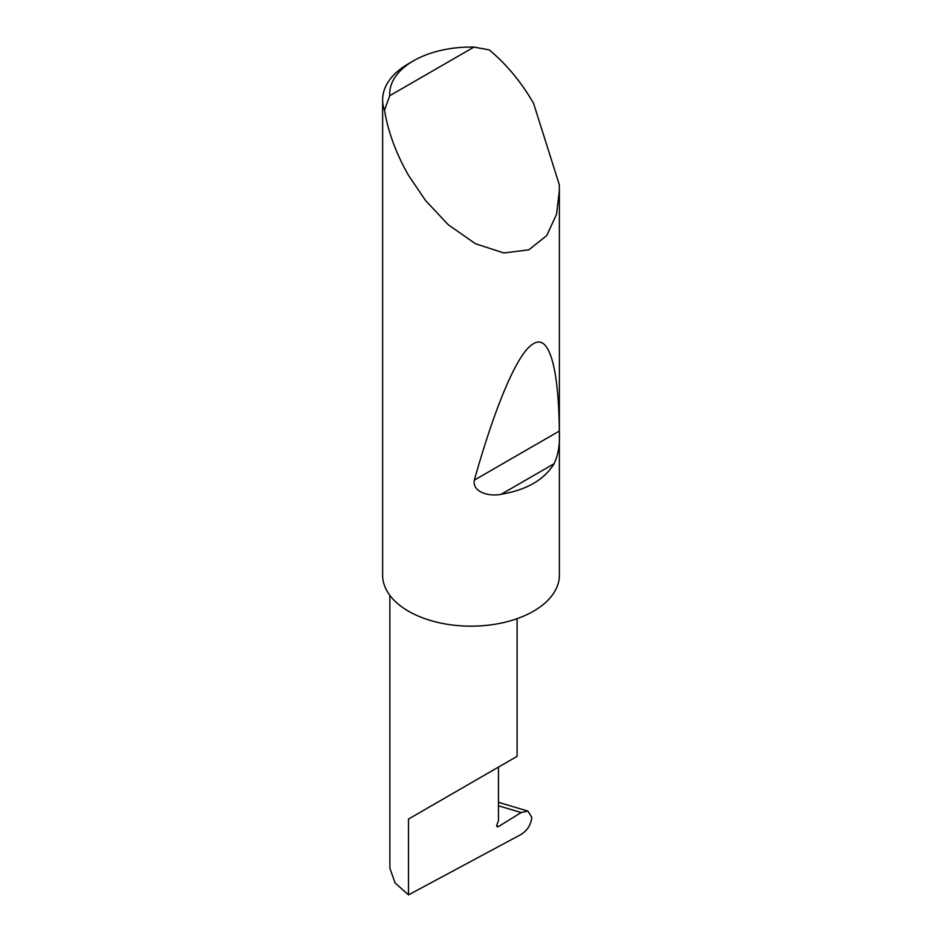 <?xml version="1.0" encoding="UTF-8"?>
<svg xmlns="http://www.w3.org/2000/svg" width="942" height="942" viewBox="0 0 942 942"><rect width="100%" height="100%" fill="white"/><g stroke="black" fill="none" stroke-linecap="round" stroke-linejoin="round"><path stroke-width="1.41" d="M521.173 812.546L527.92 811.086L531.794 817.385C530.97 824.65 527.461 830.302 521.279 834.341L408.498 894.9L408.498 819.045L498.471 767.106C531.147 748.242 513.425 758.463 498.471 767.106L498.471 820.682L496.964 824.544A2.355 1.366 120 0 0 497.235 826.723A2.355 1.366 120 0 0 498.471 826.57L521.173 812.546L498.471 805.787M517.099 618.659L517.099 756.344L408.498 819.045M554.061 463.747C544.205 479.819 526.59 489.993 501.215 494.256C490.134 496.834 471.93 492.501 474.344 480.126C494.279 409.028 517.146 352.355 533.502 343.712C550.104 333.327 558.806 371.772 559.324 431.059C560.043 444.141 558.288 455.033 554.061 463.747L501.215 494.256M389.741 95.707L473.932 47.1L489.169 49.855C506.266 64.009 521.044 81.777 533.502 103.161L559.254 184.55L559.383 190.272L556.569 214.223L546.737 235.582L528.78 249.83L503.817 252.951L475.451 243.743L448.239 224.714L425.501 200.469L408.498 175.318C396.217 153.84 388.21 132.163 384.501 110.273A88.383 51.033 180 0 1 382.617 99.793A88.383 51.033 180 0 1 408.498 63.703L413.503 60.818A81.318 46.947 0 0 0 389.741 95.707L384.501 110.273M559.383 190.272L559.383 575.126A88.383 51.033 180 0 1 504.83 622.273A88.383 51.033 180 0 1 408.498 611.205A88.383 51.033 180 0 1 382.617 575.126L382.617 99.793M408.498 894.9L395.098 882.972L389.87 868.183L389.87 595.368M473.932 47.1A81.318 46.947 0 0 0 413.503 60.818M496.74 825.569L498.471 826.57M559.324 431.059L474.344 480.126M527.92 811.086L498.471 802.325"/></g></svg>
